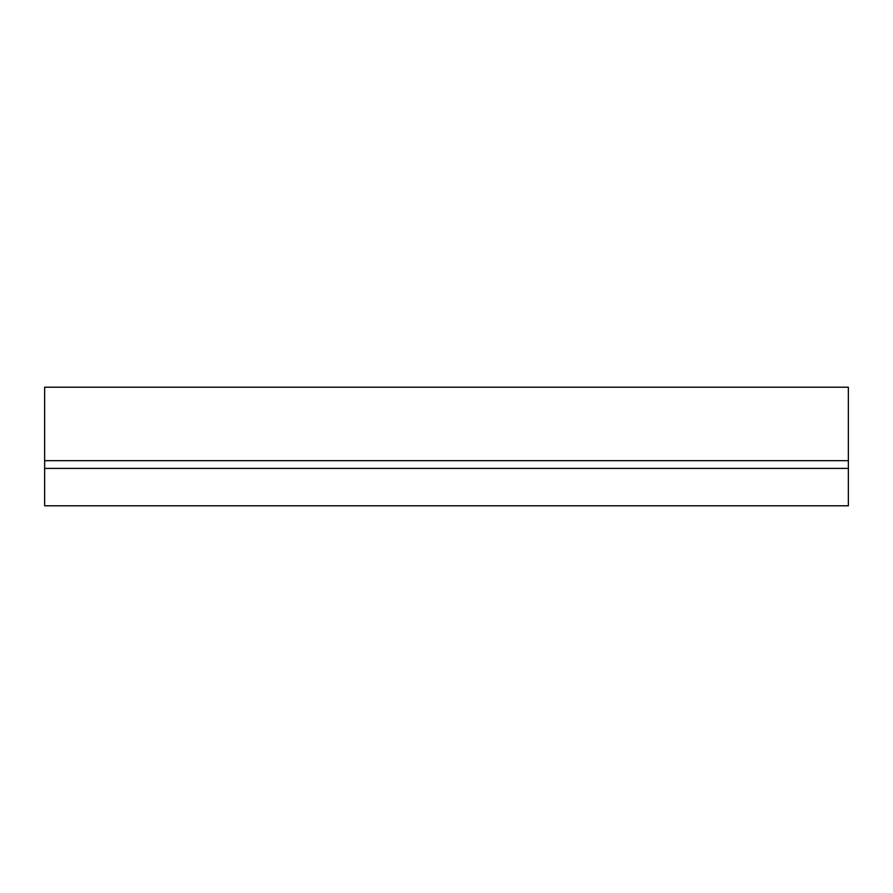 <?xml version="1.0" encoding="UTF-8"?>
<svg xmlns="http://www.w3.org/2000/svg" width="893" height="893" viewBox="0 0 893 893"><rect width="100%" height="100%" fill="white"/><g stroke="black" fill="none" stroke-linecap="round" stroke-linejoin="round"><path stroke-width="1.34" d="M44.65 460.676L848.35 460.676L848.35 387.205L44.65 387.205L44.65 505.795L848.35 505.795L848.35 468.412L44.65 468.412M848.35 460.676L848.35 468.412"/></g></svg>
